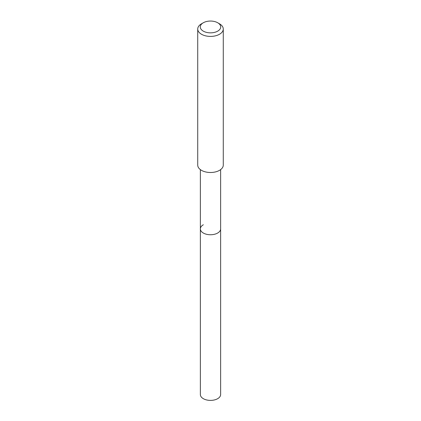 <?xml version="1.0" encoding="UTF-8"?>
<svg xmlns="http://www.w3.org/2000/svg" width="421" height="421" viewBox="0 0 421 421"><rect width="100%" height="100%" fill="white"/><g stroke="black" fill="none" stroke-linecap="round" stroke-linejoin="round"><path stroke-width="0.63" d="M200.364 169.605L200.364 394.54A10.136 5.852 0 0 0 206.622 399.95A10.136 5.852 0 0 0 217.668 398.682A10.136 5.852 0 0 0 220.636 394.54L220.636 228.898A10.136 5.852 180 0 1 217.668 233.034A10.136 5.852 180 0 1 206.622 234.302A10.136 5.852 180 0 1 200.364 228.898A10.136 5.852 180 0 1 203.332 224.756M200.364 228.898A10.136 5.852 0 0 0 206.622 234.302A10.136 5.852 0 0 0 217.668 233.034A10.136 5.852 0 0 0 220.636 228.898L220.636 169.605M197.728 29.033L197.728 165.121A12.772 7.373 0 0 0 205.611 171.936A12.772 7.373 0 0 0 219.53 170.337A12.772 7.373 0 0 0 223.272 165.121L223.272 29.033A12.772 7.373 180 0 1 219.53 34.248A12.772 7.373 180 0 1 205.611 35.848A12.772 7.373 180 0 1 197.728 29.033A12.772 7.373 180 0 1 201.47 23.818L203.275 22.776A10.22 5.899 180 0 1 217.725 22.776A10.22 5.899 180 0 1 217.725 31.122A10.22 5.899 180 0 1 203.275 31.122A10.22 5.899 180 0 1 203.275 22.776L201.47 23.818M217.725 22.776L219.53 23.818A12.772 7.373 180 0 1 223.272 29.033"/></g></svg>
